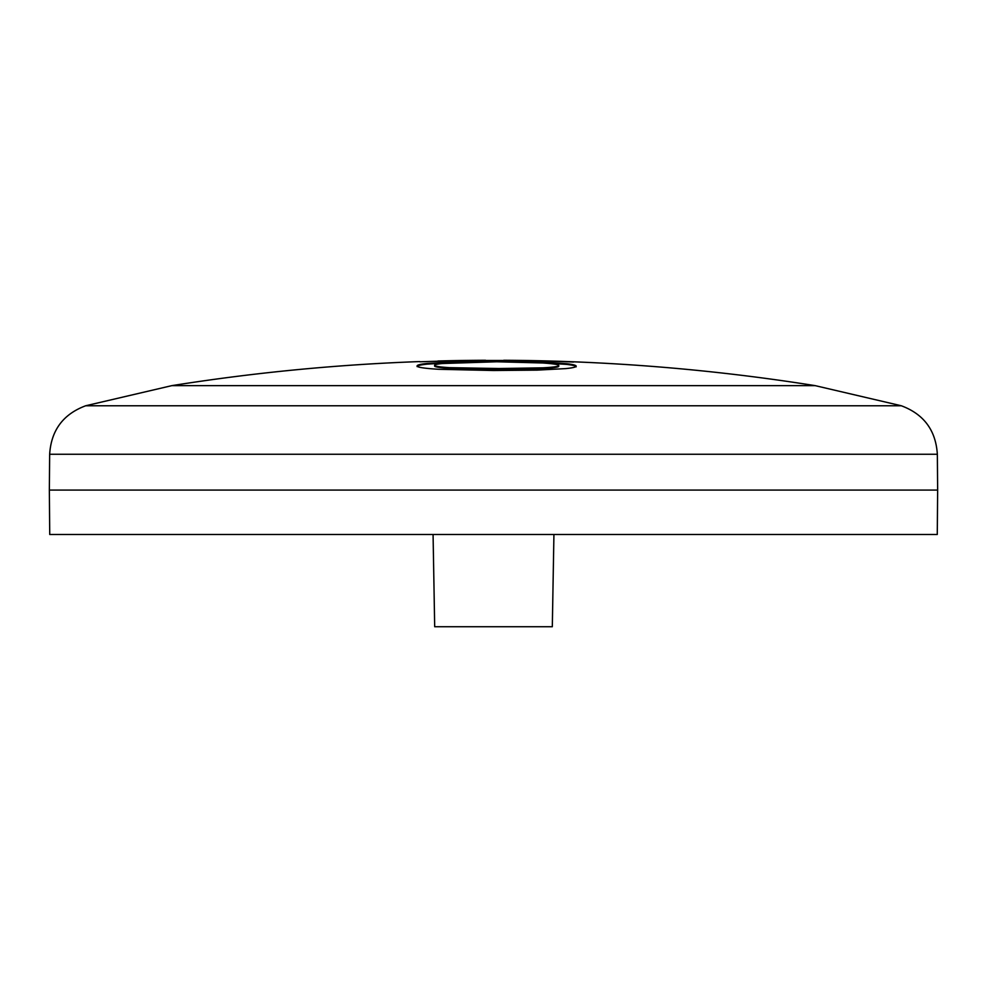 <?xml version="1.0" encoding="UTF-8"?>
<svg xmlns="http://www.w3.org/2000/svg" width="987" height="987" viewBox="0 0 987 987"><rect width="100%" height="100%" fill="white"/><g stroke="black" fill="none" stroke-linecap="round" stroke-linejoin="round"><path stroke-width="1.48" d="M449.48 367.657L498.978 368.533L542.825 367.83C553.534 367.25 558.852 366.473 558.765 365.511C558.753 364.548 553.386 363.697 542.628 362.982L496.782 361.773L442.349 363.524C437.401 364.018 434.823 364.61 434.588 365.301C434.625 366.226 439.585 367.016 449.48 367.657L449.48 368.348L498.978 369.212L542.825 368.521C553.547 367.929 558.864 367.164 558.765 366.202L558.765 365.511M493.5 370.507L438.759 369.298C424.028 368.385 416.81 367.25 417.082 365.893C417.304 364.943 420.721 364.117 427.309 363.426L455.673 361.686L496.88 361.069L538.742 361.859L566.735 363.722C572.941 364.462 576.087 365.264 576.174 366.14C576.124 367.09 572.657 367.917 565.748 368.607L537.064 370.125L493.5 370.507M419.808 361.575A2049.925 2049.925 0 0 0 171.8 385.646L815.2 385.646A2049.925 2049.925 0 0 0 503.703 360.267L503.703 360.304A2049.9 2049.9 0 0 1 573.546 361.834L573.546 362.044A2049.691 2049.691 0 0 0 419.808 361.797L419.808 361.797M437.944 360.995L437.944 361.032A2049.9 2049.9 0 0 1 485.555 360.292L485.555 360.267A2049.925 2049.925 0 0 0 437.944 360.995M455.673 361.686L455.673 362.377L427.309 364.117C420.709 364.808 417.304 365.622 417.082 366.572M576.174 366.819C576.112 365.955 572.966 365.153 566.735 364.4L538.742 362.537L496.88 361.748L455.673 362.377M449.48 368.348C439.597 367.695 434.638 366.917 434.588 365.992L434.588 365.301M937.342 454.254L937.65 490.07L49.35 490.07L49.658 454.254L937.342 454.254C935.824 430.307 923.807 414.145 901.316 405.768L85.684 405.768C63.193 414.145 51.176 430.307 49.658 454.254M937.65 490.07L937.268 534.485L49.732 534.485L49.35 490.07M433.071 534.485L434.687 626.733L552.313 626.733L553.929 534.485M498.978 368.533L498.978 369.212M566.735 363.722L566.735 364.4M538.742 361.859L538.742 362.537M496.88 361.069L496.88 361.748M427.309 363.426L427.309 364.117M542.825 367.83L542.825 368.521M815.2 385.646L901.316 405.768M171.8 385.646L85.684 405.768"/></g></svg>
